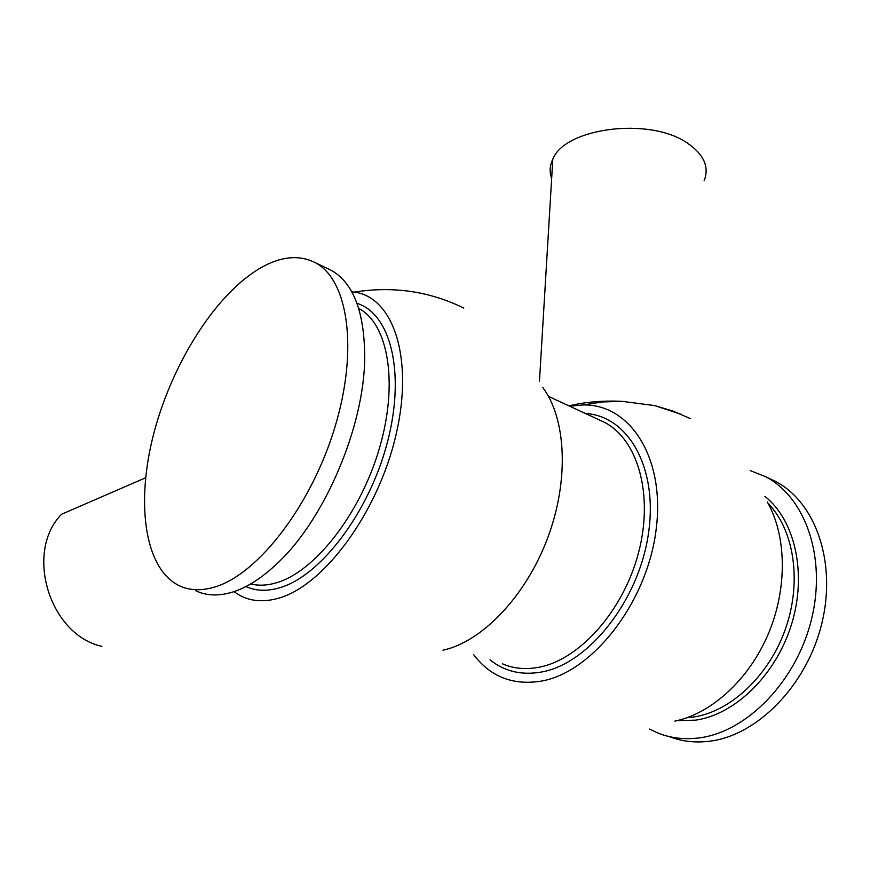 <?xml version="1.0" encoding="UTF-8"?>
<svg xmlns="http://www.w3.org/2000/svg" width="870" height="870" viewBox="0 0 870 870"><rect width="100%" height="100%" fill="white"/><g stroke="black" fill="none" stroke-linecap="round" stroke-linejoin="round"><path stroke-width="1.3" d="M704.135 180.732C709.55 167.007 703.939 154.447 687.289 143.05C649.564 116.689 564.815 127.825 552.82 159.145C549.709 165.615 549.318 172.086 551.656 178.557M569.034 405.909C584.803 401.994 602.475 400.461 622.05 401.331L654.784 405.616L681.525 414.457M767.362 502.066C786.578 535.757 787.644 588.131 768.34 633.849C749.016 679.557 711.399 713.726 674.815 721.143M569.719 406.225L582.9 404.952C629.782 403.669 665.746 457.576 656.034 530.308C646.856 602.997 592.133 672.64 541.053 681.156C514.224 685.386 492.561 677.556 476.064 657.687L473.704 654.664M145.584 477.804L61.596 514.246C24.306 551.895 49.296 634.839 101.855 646.345M542.641 387.346C566.25 418.47 569.426 480.327 547.513 538.389C525.676 596.472 481.926 641.842 443.004 650.205M351.752 291.809L354.21 292.103C392.935 296.79 414.24 357.461 395.937 435.141C378.015 512.778 323.586 586.054 278.313 598.288C260.946 603.084 246.188 600.855 234.063 591.6M326.5 268.036L331.394 270.363C353.47 283.087 364.573 312.167 364.704 357.592C364.389 425.756 325.152 518.585 277.987 562.738C262.272 577.789 247.047 587.598 232.301 592.165C218.598 596.265 206.473 595.819 195.924 590.839M215.249 586.848C201.644 591.034 189.627 590.643 179.209 585.695C143.528 568.132 135.644 500.533 154.468 430.889C173.282 361.104 216.728 292.951 261.163 267.579C281.467 256.171 299.639 254.605 315.669 262.892C347.891 279.868 358.657 348.663 335.026 426.789C311.634 504.904 258.281 573.982 215.249 586.848M769.482 478.565L775.409 481.382C815.07 501.685 836.907 561.585 821.867 623.235C807.088 684.918 757.607 735.335 709.92 741.175C695.5 743.023 681.993 741.501 669.4 736.64M750.223 470.572L765.502 476.673C805.076 496.944 826.761 557.072 811.558 619.081C796.615 681.112 747.004 731.909 699.339 737.88C684.277 739.826 670.248 738.119 657.252 732.747L649.596 729.082M599.104 419.851L604.432 422.32C637.514 439.198 653.827 494.008 638.678 552.167C623.768 610.327 579.757 659.688 538.954 667.246C525.665 669.769 513.474 668.617 502.36 663.788M358.712 308.426L358.821 308.48C388.009 323.683 398.699 382.398 379.505 447.974C360.528 513.539 315.027 571.579 276.758 582.682C267.318 585.51 258.618 585.923 250.658 583.933M357.004 303.38C390.358 313.417 405.822 372.208 387.411 442.232C369.282 512.223 320.541 576.244 279.64 587.783C267.046 591.459 255.802 591.034 245.927 586.532M764.904 496.357C794.81 520.032 807.219 572.993 791.7 623.779C776.323 674.587 735.237 714.607 695.608 720.153L677.175 720.621M768.101 503.393C793.908 529.71 802.118 580.986 785.708 628.227C769.385 675.49 730.659 711.703 693.401 717.054L686.995 717.75M585.412 413.5C628.031 415.751 658.633 467.853 648.302 534.55C638.428 601.213 588.414 663.81 541.553 672.01C521.619 675.522 504.448 671.466 490.049 659.873M690.541 418.677L673.065 411.097L654.784 405.616M622.05 401.331L602.399 401.962L582.9 404.952M463.808 308.11C429.617 291.265 393.077 285.936 354.21 292.103M539.465 381.256L552.82 159.145M548.459 396.372L598.832 419.721M315.669 262.892L331.394 270.363M765.502 476.673L775.409 481.382"/></g></svg>
